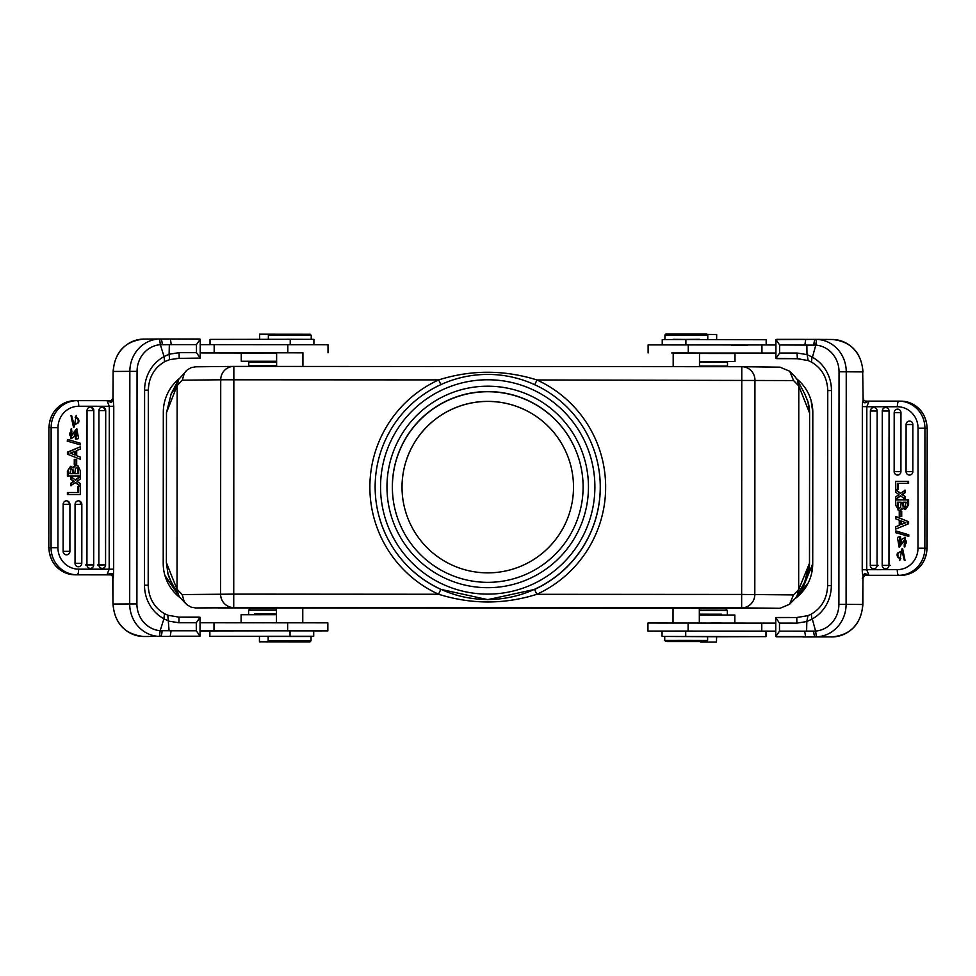 <?xml version="1.0" encoding="UTF-8"?>
<svg xmlns="http://www.w3.org/2000/svg" width="976" height="976" viewBox="0 0 976 976"><rect width="100%" height="100%" fill="white"/><g stroke="black" fill="none" stroke-linecap="round" stroke-linejoin="round"><path stroke-width="1.46" d="M524.624 607.999L548.939 607.926L524.6 607.938M734.843 623.03L734.843 615.026L699.328 614.953M721.496 623.005L711.028 622.993M254.687 622.725L264.63 622.725M276.476 614.697L241.096 614.721L241.096 622.725M276.635 353.178L241.255 353.214L241.255 361.254L254.651 361.303M254.651 362.035L254.114 361.254L276.635 361.254L241.255 361.254M564.689 607.914L575.035 607.877M564.677 607.877L575.035 607.914M721.593 361.596L735.001 361.547L735.001 353.507L699.487 353.434M735.001 361.547L699.487 361.474L722.13 361.547L721.593 362.316M423.608 607.694L551.904 607.767L423.633 607.853M551.904 607.938L423.608 607.853M544.23 607.914L431.27 607.853L544.23 607.914M488.317 607.889L504.836 607.902M504.836 607.987L488.732 607.889M494.393 607.95L482.473 607.938L494.393 607.95M431.294 607.95L544.266 608.024L431.294 607.95M423.633 607.938L551.928 608.011M568.117 607.926L552.038 607.877L568.117 607.926M579.378 460.538A95.392 95.392 -16.1 0 0 487.768 391.73A95.392 95.392 -16.1 0 0 396.11 513.535M487.768 401.38A85.742 85.742 -16.1 0 0 405.394 510.936A85.742 85.742 -16.1 0 0 487.768 572.863A85.742 85.742 -16.1 0 0 570.13 463.295A85.742 85.742 -16.1 0 0 487.768 401.38M775.92 353.019L673.196 353.031M699.487 353.056L720.752 353.458M720.581 353.275L775.92 353.239M673.184 366.671L673.196 352.934L671.744 352.946L684.603 352.922L699.499 352.983L699.475 366.683M761.939 352.995L761.951 344.955L775.92 344.979M761.951 344.955L648.113 344.906L648.113 352.934M692.826 344.894L747.421 344.979M747.421 345.199L731.475 345.223M775.761 623.115L647.942 623.03L647.942 631.069L761.768 631.118L761.78 623.078M775.151 631.289L765.989 631.35M775.749 631.155L761.768 631.118M662.057 631.143L647.942 631.069M707.6 636.681L662.057 636.45L662.057 631.094L760.499 631.204L765.989 631.277L765.989 636.633L716.469 636.755M775.749 631.326L775.078 631.289M760.853 631.167L767.734 631.155L760.853 631.167M775.749 631.252L768.661 631.179L775.749 631.216M767.453 631.167L760.438 631.167L767.453 631.167M97.466 564.945L104.237 564.945M92.33 564.933L85.559 564.933M80.447 501.554L80.447 504.311M74.481 454.828L74.481 451.461M76.335 467.87A2.098 2.037 -90.4 0 1 77.555 468.529A2.684 2.586 -90.4 0 1 77.897 469.541A77.946 75.335 -90.4 0 1 77.946 473.677M70.931 468.334L72.273 469.346A5.344 5.173 -90.4 0 1 72.444 470.969A351.092 339.331 -90.4 0 1 72.456 473.677M200.19 358.082L200.202 339.221L196.469 344.626L196.469 352.665L200.19 358.082L176.144 358.424M169.104 354.239L169.556 359.644L179.169 358.302L179.084 352.665L169.116 354.239L169.336 344.65L160.369 344.735L164.041 356.545L164.627 361.62L169.653 359.644M169.153 621.224L178.913 622.749L196.298 622.749L200.031 617.357L179.011 617.137L167.823 615.246L169.092 630.74L171.093 630.777L170.227 636.413L160.186 636.413A5.624 1.854 -89.9 0 0 162.04 630.728L169.092 630.74M178.913 622.749L179.011 617.137L167.811 615.246M70.089 453.193A135.457 130.918 89.6 0 0 75.103 451.205L75.103 455.072L71.882 453.779A15.518 14.994 89.6 0 0 70.089 453.193M77.897 469.541L78.519 469.541A77.946 75.335 -90.4 0 1 78.568 473.677L74.786 473.677L75.494 468.224A2.098 2.037 -90.4 0 1 78.165 468.529L77.555 468.529M78.165 468.529A2.684 2.586 -90.4 0 1 78.519 469.541M72.895 469.322A5.344 5.173 -90.4 0 1 73.066 470.969A351.092 339.331 -90.4 0 1 73.078 473.677L69.784 473.665L71.211 468.309L72.285 469.358M73.078 470.969L72.456 470.969M200.202 339.221L170.397 339.001L171.251 344.613L169.324 344.65M169.116 354.288L164.041 356.545M169.165 621.175L163.883 618.833L164.48 613.794M196.298 622.749L196.298 630.789L200.019 636.206L200.031 617.357M77.299 400.636L77.08 400.636A27.06 26.157 89.6 0 1 77.299 400.636L110.837 400.672L77.299 400.636A5.624 1.44 90.1 0 1 78.739 406.248A21.435 20.716 89.6 0 0 58.011 427.659L57.938 547.707A21.435 20.716 89.6 0 0 78.641 569.167L113.667 569.203L113.326 578.036L112.142 573.546L109.983 573.449A3.758 1 90 0 0 110.752 574.84L106.933 574.84L109.178 569.203L109.275 406.284L107.043 400.672L111.264 402.515L112.948 400.001L113.118 371.453C114.863 351.921 125.087 341.124 143.765 339.075A32.415 30.488 89.7 0 0 113.448 371.453L129.845 371.368A32.415 30.488 -90.3 0 1 159.576 339.001L160.223 338.989M80.3 457.097L80.3 459.245L67.417 454.194L67.417 452.156L80.3 446.801L80.3 449.082L76.701 450.558L76.689 455.694L80.3 457.097M80.3 446.801L68.076 452.156L68.076 454.194M93.745 410.554A3.477 3.355 89.6 0 0 91.341 407.224L93.806 410.554L87.035 410.554A3.477 3.355 89.6 0 1 91.341 407.224A3.489 3.489 0 0 1 93.806 410.554L93.745 410.554M93.647 564.897L86.937 564.884A3.477 3.355 89.6 0 0 91.293 568.203A3.489 3.489 0 0 0 93.708 565.055M105.713 410.737A3.489 3.489 0 0 0 105.713 410.567L105.664 410.567A3.477 3.355 89.6 0 0 103.249 407.236L105.713 410.567L98.942 410.567A3.477 3.355 89.6 0 1 103.249 407.236A3.489 3.489 0 0 1 105.713 410.567L105.567 564.909M105.628 564.909L98.857 564.897A3.477 3.355 89.6 0 0 103.212 568.215A3.489 3.489 0 0 0 105.615 565.08M68.052 492.538L78.568 492.551L78.568 486.243L80.276 486.255L80.276 494.564L67.393 494.551L67.393 492.538L68.052 492.538L68.052 494.551M75.25 479.96L79.629 476.666L80.288 476.654L80.288 478.984A709.942 686.152 -90.4 0 1 77.006 481.314L80.288 483.657L80.288 485.963L75.64 482.449L70.687 485.706L70.687 483.34L71.346 483.34A107.86 104.249 -90.4 0 1 74.2 481.339A25.193 24.351 -90.4 0 1 73.603 480.9L70.687 479.167L70.687 476.886L71.346 476.886L71.346 479.167M80.288 476.654L75.567 480.216L71.346 476.886M71.346 483.34L71.346 485.694M67.881 439.505L80.508 443.311L80.508 444.91L67.222 441.103L67.881 439.505L67.881 441.091M75.53 439.09L76.189 439.09A4.551 4.392 -90.4 0 1 76.189 439.09L75.555 439.09A4.551 4.392 -90.4 0 1 75.53 439.09L75.372 437.199L76.03 437.187L76.189 439.09A4.551 4.392 -90.4 0 0 78.556 438.37L76.75 428.574L71.199 436.638C68.857 434.869 69.089 432.954 71.882 430.892L71.394 438.578L70.736 438.59L71.089 428.964L71.748 428.964M74.054 436.699L71.394 438.578M74.676 434.747A10.553 10.199 -90.4 0 1 74.078 436.662M76.03 437.187L76.86 430.538L75.506 431.636A22.472 21.716 89.6 0 0 74.701 434.759M80.288 475.959L67.405 475.959L80.288 475.959L80.288 470.664L78.104 466.016A3.221 3.111 89.6 0 0 73.761 467.87L70.528 466.357L67.405 471.018L71.187 466.357M68.064 475.946A1149.106 1110.603 -90.4 0 1 68.064 471.005M75.14 417.447L76.274 415.422L74.115 427.085L71.638 415.63L74.176 425.024L78.544 422.706M76.274 415.422L75.14 417.46A4.038 3.904 89.6 0 1 77.47 418.728L78.129 418.728A4.038 3.904 89.6 0 0 75.799 417.447M78.129 418.728A3.892 3.758 -90.4 0 1 78.531 422.706L77.873 422.706A3.892 3.758 89.6 0 0 77.47 418.728M74.945 459.367L76.689 459.379L76.689 464.515L74.274 464.527L74.286 459.379L74.945 459.367L74.932 464.515M163.883 618.833L160.174 630.679L159.405 636.401A32.415 30.488 -90.3 0 1 129.698 603.985L129.845 371.368L137.055 371.368A26.791 25.193 89.7 0 1 160.345 344.674L159.576 339.001M162.04 630.728L160.198 630.63M200.019 636.206L172.362 636.206M159.405 636.401L143.777 636.498A5.624 1.915 -89.9 0 0 143.777 636.498L143.777 636.498C125.001 634.498 114.729 623.676 112.972 604.034L112.704 576.279M68.076 452.156L67.417 452.156M67.417 454.194L80.3 459.245M69.833 551.355A3.477 3.355 -90.4 0 1 67.478 554.661A3.477 3.355 -90.4 0 1 63.123 551.342L69.833 551.355M67.454 500.981A3.477 3.355 -90.4 0 1 69.869 504.311L69.918 504.311A3.489 3.489 0 0 0 67.454 500.981L69.918 504.311L63.147 504.299A3.477 3.355 -90.4 0 1 67.454 500.981M81.74 563.286A3.477 3.355 -90.4 0 1 79.385 566.605A3.477 3.355 -90.4 0 1 75.03 563.286L81.74 563.286M79.373 500.993A3.477 3.355 -90.4 0 1 81.777 504.324L81.838 504.324A3.489 3.489 0 0 0 79.373 500.993L81.838 504.324L75.067 504.311A3.477 3.355 -90.4 0 1 79.373 500.993M98.857 564.897L98.942 410.567M78.568 486.243L77.909 486.255L77.897 492.551M67.393 494.551L80.276 494.564M70.687 483.34A107.86 104.249 -90.4 0 1 73.542 481.351L74.2 481.339M73.542 481.351A25.193 24.351 -90.4 0 1 72.944 480.9L70.687 479.167M75.311 482.705L80.288 485.963M67.222 441.103L80.508 444.91M70.54 436.65L76.75 428.574M75.372 437.199L76.543 430.587M67.405 475.959A1149.106 1110.603 -90.4 0 1 67.405 471.018M77.433 466.016L78.104 466.016M73.359 467.309A3.221 3.111 -90.4 0 1 76.018 465.698L76.677 465.698M74.115 427.085L73.456 427.098L70.98 415.642L71.638 415.63M73.859 425.024L77.873 422.718M74.274 464.527L76.689 464.515M113.033 398.098L110.032 402.002M113.143 398.623L113.765 406.284L78.739 406.248M109.983 573.449L106.933 574.84L75.128 574.815L111.13 574.864L75.128 574.815C59.097 573.168 50.325 564.14 48.8 547.731L48.873 427.683C50.386 411.384 59.097 402.368 75.018 400.648A27.06 26.157 89.6 0 0 49.056 427.683L51.13 427.671L51.057 547.707L48.983 547.719A27.06 26.157 89.6 0 0 75.128 574.815M63.123 551.342L63.147 504.299M75.03 563.286L75.067 504.311M86.937 564.884L87.035 410.554M570.143 463.319A85.742 85.742 -16.1 0 0 463.954 404.808A85.742 85.742 -16.1 0 0 405.406 510.973M487.719 587.686A100.748 100.748 163.9 0 1 400.465 436.565A100.748 100.748 163.9 0 1 574.962 436.565A100.748 100.748 163.9 0 1 487.719 587.686M180.048 597.678A43.408 43.408 163.9 0 1 164.92 575.413L180.084 597.727A43.408 43.408 163.9 0 1 163.212 563.335L163.309 412.214A43.408 43.408 163.9 0 1 178.998 378.834M796.758 378.883A43.408 43.408 163.9 0 1 812.813 412.604L812.715 563.725A43.408 43.408 163.9 0 1 795.281 598.471M807.481 400.245A40.187 40.187 163.9 0 1 809.604 413.141L809.507 563.189A40.187 40.187 163.9 0 1 803.272 584.673M171.874 583.038A40.187 40.187 163.9 0 1 167.445 571.863M440.932 384.764L438.712 379.896A117.901 117.901 -16.1 0 0 438.578 594.25L440.81 589.37L487.756 599.642L534.58 589.431A112.533 112.533 -16.1 0 0 595.86 455.829L595.824 455.682A112.533 112.533 163.9 0 1 487.719 599.496A112.533 112.533 163.9 0 1 456.451 378.847A112.533 112.533 163.9 0 1 595.824 455.682A112.533 112.533 163.9 0 1 487.719 599.496A112.533 112.533 163.9 0 1 456.451 378.847A112.533 112.533 163.9 0 1 595.824 455.682M379.615 518.219L379.652 518.366A112.533 112.533 -16.1 0 0 440.81 589.37M534.58 589.431L536.812 594.311A117.901 117.901 -16.1 0 0 536.946 379.957L534.702 384.812M779.8 608.304L741.65 607.865A13.396 13.152 -89.3 0 0 754.814 594.469L754.936 380.115A13.396 13.152 -89.3 0 0 741.797 366.708L233.85 366.403L233.74 594.128L438.578 594.25C471.493 604.522 504.238 604.534 536.812 594.311L741.65 594.433L741.784 366.708M804.797 394.011L807.982 401.844L809.568 413.031L798.795 385.984L793.573 380.567L536.946 379.957C504.043 369.709 471.298 369.684 438.712 379.896L220.722 379.786L220.6 594.14A13.396 13.152 89.4 0 0 233.74 607.56L741.65 607.865L741.65 594.433L793.476 594.921L789.584 604.29L779.934 608.304L755.863 608.158M809.604 413.141L809.482 563.079L804.736 581.989L795.989 597.654L789.584 604.29M233.886 366.403A13.396 13.152 89.4 0 0 233.74 366.403L195.7 366.805L191.235 367.623L187.282 369.855L178.657 379.444L177.144 385.593L166.481 412.641L171.215 393.731L177.144 385.41M178.645 379.469L171.154 393.853M166.481 412.641L166.384 562.688L168.006 573.986M179.743 597.288L171.105 581.611M171.105 581.598L167.982 573.876M735.672 607.926L584.197 607.902M423.608 607.731L239.754 607.621M219.795 607.828L195.566 607.95L191.113 607.133L187.16 604.9L184.183 601.509L182.195 594.555L177.022 589.26L166.396 562.688M809.507 563.189L798.673 589.626L797.014 596.068M793.573 380.555L789.743 371.246L794.928 376.553L797.392 379.993L798.795 385.984L798.673 589.626L793.476 594.921M186.074 370.953L184.305 373.247L182.305 380.189L177.144 385.581L177.022 589.248L178.608 595.567M218.258 607.975L757.376 608.292M182.195 594.555L233.74 594.128L233.74 607.56L195.847 607.95M233.74 366.403A13.396 13.152 89.4 0 0 220.722 379.786L182.305 380.189M179.73 597.288L186.038 603.888M789.743 371.246L779.934 367.159M276.623 366.427L276.623 352.726L302.926 352.751M302.926 352.812L200.19 352.678M200.19 352.897L255.688 352.995M255.505 353.166L276.635 352.8M200.202 344.638L214.171 344.626L214.171 352.665M328.009 352.751L328.009 344.711L214.171 344.626M311.039 640.793L311.051 636.511L268.168 636.474L268.168 640.768L311.039 640.793L309.965 641.866L269.242 641.842L309.965 641.866M214 622.749L214 630.789L327.838 630.874L327.838 622.834L200.031 622.761M692.643 631.057L674.221 631.057M699.499 339.538L673.196 339.343M699.499 339.319L673.196 339.526M214 630.789L200.031 630.801M209.864 631.045L200.031 631.021M662.057 636.45L765.989 636.633M721.447 614.246L699.328 614.16M721.447 614.965L721.447 614.209L699.328 614.185M313.906 344.638L313.906 339.355L290.226 339.294L210.035 339.404L210.035 344.626M276.623 362.035L248.758 362.059L248.758 365.805L276.623 365.793M301.535 630.825L283.113 630.813L313.723 630.874L313.723 636.242L209.864 636.291L275.244 636.45M327.838 630.874L313.723 630.923M201.312 630.996L200.104 630.996M207.681 631.008L206.363 630.996M209.425 630.825L205.35 630.825M214.769 630.838L210.657 630.838M213.878 630.825L215.623 630.813M200.031 630.899L206.814 630.996L200.031 630.947M200.031 630.862L207.132 630.838L200.031 630.886M222.967 630.813L212.902 630.801L222.967 630.813M219.698 630.801L228.53 630.813L219.698 630.801M209.864 636.291L209.864 630.935L283.113 630.813M276.464 636.425L302.755 636.462M302.755 636.279L313.723 636.242M707.6 636.694L716.604 636.718L716.469 642.074L700.658 642.074L716.469 642.074M766.16 344.967L766.172 339.746L685.884 339.526L662.228 339.563L662.228 344.845M254.492 614.685L254.492 613.928L276.476 613.928L254.492 613.965M752.362 631.13L749.812 631.118M754.106 631.118L756.583 631.118M761.597 631.143L757.23 631.13L761.67 631.13M699.487 366.049L727.486 366.098L727.498 362.352L699.487 362.303M664.912 335.012L707.783 335.036L706.722 333.963L665.986 333.938L664.912 335.012L664.912 339.294M699.328 610.415L727.34 610.464L725.741 608.853L699.328 608.817M201.873 630.96L200.031 630.972L201.873 630.96M211.792 630.813L212.951 630.825M667.023 641.561L706.526 641.561L667.023 641.561M268.351 335.305L311.234 335.329L310.161 334.256L269.425 334.231L268.351 335.305L268.351 339.282M276.476 608.56L250.21 608.573L248.599 610.171L276.476 610.159M268.168 640.768L269.242 641.842L259.433 641.805L269.193 641.793M275.427 334.207L259.628 334.195L259.616 339.282M716.652 339.563L716.652 334.475L707.21 334.451M866.822 406.65L862.333 406.614A9.394 3.209 -90 0 1 863.162 400.453L862.686 371.905L846.241 371.807L846.094 604.376L862.552 604.486L863.052 575.95A9.394 3.209 -90 0 1 862.235 569.789L866.725 569.752L868.969 575.303L864.577 573.449L863.052 575.95M862.369 578.5L862.857 577.328M807.982 615.636L806.835 621.492L811.91 619.223L811.324 614.185L807.982 615.636L796.794 617.503L796.867 623.127L806.835 621.541L806.615 631.13L804.7 631.167L805.566 636.803L816.363 636.791L815.607 631.082M816.558 339.392A32.415 30.476 90.4 0 1 846.241 371.807L839.031 371.795A26.791 25.193 -89.6 0 0 815.777 345.077L816.558 339.392L775.932 339.575L775.92 358.424L799.978 358.802M866.273 402.307L865.248 401.136L869.067 401.136L866.822 406.748L866.725 569.703L897.249 569.655A21.435 20.716 -89.5 0 0 917.977 548.219L918.05 428.183A21.435 20.716 -89.5 0 0 897.347 406.748A5.624 1.452 -90 0 1 898.798 401.136L869.067 401.136L866.273 402.307C864.614 403.405 863.577 402.795 863.162 400.453L862.686 371.905A32.415 30.476 -89.6 0 0 832.43 339.489A32.415 30.476 -89.6 0 0 832.235 339.489M897.249 569.655A5.624 1.452 -90 0 0 898.701 575.303A27.06 26.145 -89.5 0 0 924.858 548.244L927.127 548.256C925.59 564.665 916.806 573.681 900.775 575.315L864.76 575.315L900.775 575.315L865.163 575.291L865.98 573.912M807.725 615.685L796.794 617.503L775.761 617.698L775.749 636.559L803.516 636.584M815.777 345.089L812.447 357.253A37.515 35.258 90.4 0 1 831.467 390.546L831.345 585.612A37.515 35.258 90.4 0 1 812.288 618.918L815.594 631.069L813.728 631.118A5.624 1.854 90 0 0 815.594 636.803L832.052 636.913A32.415 30.476 -89.6 0 0 862.552 604.486L862.894 604.486C861.113 624.128 850.828 634.937 832.052 636.913L830.527 636.913M896.358 516.67L908.571 521.709L908.571 523.746L895.687 529.102L895.687 526.82L899.262 525.344L899.262 520.196L895.687 518.805L895.687 516.658L896.358 516.67M912.865 424.548L906.155 424.548A3.477 3.355 90.5 0 1 908.571 421.217A3.477 3.355 90.5 0 1 912.865 424.548L912.841 471.591A3.477 3.355 90.5 0 1 908.485 474.909A3.489 3.489 0 0 1 906.07 471.591L912.841 471.591M900.958 412.628L894.248 412.628A3.477 3.355 90.5 0 1 896.663 409.298A3.477 3.355 90.5 0 1 900.958 412.628L900.921 471.591A3.477 3.355 90.5 0 1 896.578 474.909A3.489 3.489 0 0 1 894.162 471.591L900.921 471.591M889.051 411.03L882.341 411.03A3.477 3.355 -89.5 0 1 884.756 407.7A3.477 3.355 -89.5 0 1 889.051 411.03L888.965 565.372A3.477 3.355 -89.5 0 1 884.61 568.691A3.477 3.355 -89.5 0 1 882.255 565.372M877.143 411.03L870.433 411.03A3.477 3.355 -89.5 0 1 872.849 407.7A3.477 3.355 -89.5 0 1 877.143 411.03L877.058 565.372A3.477 3.355 -89.5 0 1 872.703 568.691A3.477 3.355 -89.5 0 1 870.336 565.372M907.924 481.339L908.595 481.351L908.595 483.364L898.091 483.352L898.079 489.659L895.7 489.647L895.712 481.339L907.924 481.339L907.924 483.352L897.42 483.352L897.42 489.647L895.7 489.647M903.044 495.003L905.301 496.735L903.044 495.003A25.193 24.339 90.5 0 0 902.446 494.564A107.86 104.212 90.5 0 0 905.301 492.563L905.301 490.196L900.348 493.441L895.7 489.94L900.665 493.197M905.301 496.735L905.301 499.017L904.642 499.004L900.421 495.686L895.7 499.248L900.75 495.942M896.139 530.993L908.766 534.799L908.766 536.385L895.48 532.591L896.139 530.993M905.447 539.252L899.177 547.329L897.432 537.532A4.551 4.392 90.5 0 1 899.799 536.812L899.103 545.352L900.421 544.388M899.799 536.812L900.47 536.812L900.616 538.715L899.421 545.316M901.312 541.131A10.553 10.199 90.5 0 1 901.909 539.24L905.301 537.312L904.898 546.938L904.105 544.998C906.911 543.412 907.131 541.497 904.789 539.252L899.177 547.329M902.629 508.594A3.221 3.111 90.5 0 1 899.909 510.204L899.25 510.204A3.221 3.111 -89.5 0 0 902.214 508.02M908.583 504.885L907.912 504.873A1233.615 1191.879 90.5 0 0 907.912 499.944A1233.615 2.672 180 0 1 908.583 499.944A1233.615 1191.879 90.5 0 1 908.583 504.885L905.411 509.545L902.227 508.032M902.263 550.879L898.115 553.197A3.892 3.758 -89.5 0 0 900.848 558.455L899.713 560.468L902.007 548.805L904.349 560.261L905.008 560.261L902.666 548.817L902.007 548.805M901.043 511.375L901.714 511.387L901.714 516.536L899.262 516.524L899.262 511.375L901.043 511.375L901.043 516.524L899.262 516.524M804.7 631.167L779.47 631.143L775.749 636.559M806.786 354.605L812.069 356.935L811.483 362.011M775.932 339.575L779.653 344.979L815.753 345.138M806.859 345.04L806.981 353.995L808.14 360.559L796.953 358.668L776.652 358.656M806.615 631.13L813.728 631.118M804.858 345.004L805.737 339.38L776.664 339.355M901.714 516.536L901.043 516.524M898.115 553.197L897.456 553.197A3.892 3.758 90.5 0 0 897.859 557.174L898.518 557.186M904.349 560.261L901.934 550.867L897.444 553.197M900.848 558.455L899.713 560.468M897.859 557.174A4.038 3.892 -89.5 0 0 900.189 558.443M898.554 509.899L895.7 505.251L895.7 499.944L907.912 499.944M897.896 509.862A3.221 3.111 -89.5 0 0 899.25 510.204M907.912 504.873L904.74 509.533M904.63 537.312L904.24 546.938M900.445 544.401A22.472 21.704 -89.5 0 0 901.287 541.131M900.616 538.715L899.957 538.703M908.766 534.799L895.48 530.993M908.107 534.787L908.095 536.385M895.7 489.94L895.7 492.246L898.981 494.588A709.942 685.921 90.5 0 0 895.7 496.918L895.7 499.248M904.642 496.723L904.642 499.004M902.446 494.564L901.787 494.551A25.193 24.339 90.5 0 1 902.385 495.003M905.301 492.563L904.642 492.551A107.86 104.212 90.5 0 1 901.787 494.551M904.642 490.196L904.642 492.551M898.079 489.659L897.42 489.647M898.091 483.352L897.42 483.352M908.595 483.364L907.924 483.352M882.28 411.03L882.194 565.372L888.965 565.372M894.187 412.628L894.162 471.591M906.094 424.548L906.07 471.591M908.571 521.709L895.687 516.658M908.571 523.746L895.687 529.102M907.9 521.696L907.9 523.734M775.761 617.698L779.482 623.103L796.867 623.127M779.47 631.143L779.482 623.103M797.246 358.68L808.14 360.559M775.92 358.424L779.641 353.019L779.653 344.979M897.444 506.373A77.946 75.311 90.5 0 1 897.42 502.225L901.202 502.225L900.555 507.618A2.098 2.037 90.5 0 1 897.822 507.374A2.684 2.586 90.5 0 1 897.469 506.361L898.091 506.373A2.684 2.586 90.5 0 0 898.445 507.386L897.822 507.374M902.91 504.921A572.424 553.063 90.5 0 1 902.91 502.225L906.204 502.225L904.728 507.581L903.093 506.544A5.344 5.173 90.5 0 1 902.922 504.921L903.532 504.934A572.424 553.063 90.5 0 1 903.532 502.225L906.204 502.225M870.372 411.03L870.287 565.372L877.058 565.372M900.885 520.818L904.105 522.111A15.518 14.994 -89.5 0 0 905.887 522.697A135.457 130.869 -89.5 0 0 900.885 524.685L900.885 520.818M806.798 354.556L797.038 353.031L797.368 358.68M902.91 502.225A572.424 1.232 180 0 0 903.532 502.225M903.081 506.544L903.703 506.544A5.344 5.173 90.5 0 1 903.544 504.934M905.02 507.569L903.703 506.544M899.616 508.045A2.098 2.037 90.5 0 1 898.445 507.386M897.42 502.225L901.202 502.225M898.066 506.373A77.946 75.311 90.5 0 1 898.042 502.225M901.507 524.429L901.507 521.074M883.597 565.421L890.368 565.421M878.461 565.421L871.69 565.409M727.486 366.098L726.888 366.708M665.803 641.537L664.729 640.476L686.165 640.439L707.6 640.5L706.526 641.561M487.719 582.343A95.392 95.392 -16.1 0 0 579.354 460.452A95.392 95.392 -16.1 0 0 461.221 395.317A95.392 95.392 -16.1 0 0 487.719 582.343M196.469 352.665L179.084 352.665M199.458 358.302L178.754 358.302M75.237 400.648A27.06 26.157 89.6 0 0 75.018 400.648L77.08 400.636A27.06 26.157 89.6 0 0 51.13 427.671L58.011 427.659M199.47 339.014L160.369 338.989A5.624 1.854 -89.9 0 1 162.211 344.65M196.298 630.789L171.093 630.777M148.974 636.498L145.4 636.498M57.938 547.707L51.057 547.707A27.06 26.157 89.6 0 0 77.189 574.803A5.624 1.44 90.1 0 0 78.641 569.167M171.251 344.613L196.469 344.626M148.193 585.21L144.485 585.197L144.594 390.132L148.315 390.144L148.193 585.21C148.694 598.19 154.208 607.731 164.737 613.843M144.594 390.132A37.515 35.282 -90.3 0 1 163.663 356.85M163.504 618.528A37.515 35.282 -90.3 0 1 144.485 585.197M199.287 636.425L170.227 636.413M72.944 480.9L73.603 480.9M72.724 434.784L72.065 434.784M143.96 339.075A32.415 30.488 89.7 0 0 143.765 339.075L160.174 338.989M160.174 630.691A26.791 25.193 -90.3 0 1 136.908 603.937L137.055 371.368M143.777 636.498A32.415 30.488 89.7 0 1 113.301 604.034L136.908 603.937M112.984 578.048L112.972 604.034M113.667 569.203L113.765 406.284M487.719 594.116A107.177 107.177 163.9 0 1 394.902 433.356A107.177 107.177 163.9 0 1 580.537 433.356A107.177 107.177 163.9 0 1 487.719 594.116M811.093 400.514L812.813 412.604L812.727 563.75L811.495 573.9M808.226 582.94L795.22 598.544L799.686 594.726M812.715 563.725L800.479 593.945M688.092 631.008L688.104 622.969M287.81 352.641L287.81 344.601M287.639 630.764L287.639 622.725M685.713 636.413L685.713 631.057M290.226 339.294L290.214 344.601M688.263 352.885L688.263 344.845M290.043 630.813L290.043 636.169M685.884 339.526L685.884 344.845M862.235 569.789L862.333 406.614M839.031 371.795L838.884 604.364L846.094 604.376A32.415 30.476 90.4 0 1 816.375 636.791M802.699 636.95L826.928 636.913L802.699 636.95M805.566 636.803L776.481 636.779M838.884 604.364A26.791 25.193 90.4 0 1 815.594 631.082M897.347 406.748L866.822 406.748M807.908 360.498L811.239 361.962C821.743 368.05 827.258 377.578 827.758 390.559L831.467 390.546M831.345 585.612L827.636 585.624C827.123 598.593 821.597 608.133 811.068 614.233M863.028 371.917C861.296 352.373 851.096 341.563 832.43 339.489L815.765 339.38A5.624 1.854 90 0 0 813.911 345.04M903.264 541.107L903.922 541.119M898.798 401.136A5.624 1.452 -90 0 1 898.811 401.136A27.06 26.145 -89.5 0 1 899.03 401.136L865.248 401.136L863.296 399.648M918.05 428.183L924.931 428.196A27.06 26.145 -89.5 0 0 899.03 401.136L901.104 401.148C917.013 402.893 925.712 411.909 927.2 428.22L927.127 548.256M917.977 548.219L924.858 548.244L924.931 428.196L927.005 428.22A27.06 26.145 -89.5 0 0 901.104 401.148M900.775 575.315A27.06 26.145 -89.5 0 0 926.932 548.256L927.2 428.22M797.038 353.031L779.641 353.019M199.299 617.137L179.011 617.137M48.873 427.683L48.8 547.731M170.397 339.001L160.369 338.989M168.067 615.295L164.724 613.831M93.794 410.725A3.489 3.489 0 0 0 93.806 410.554L93.708 564.897M148.315 390.144C148.828 377.175 154.354 367.647 164.883 361.559M67.478 554.661A3.489 3.489 0 0 0 69.894 551.525M69.918 504.385A3.489 3.489 0 0 0 69.918 504.311L69.894 551.355M79.385 566.605A3.489 3.489 0 0 0 81.789 563.457M81.838 504.397A3.489 3.489 0 0 0 81.838 504.324L81.801 563.286M110.776 574.84L112.704 576.304M113.118 371.453L113.082 397.769M797.246 379.713L804.895 394.194M862.967 577.841L865.114 575.291M862.93 578.073L862.894 604.486M863.309 399.672L863.016 397.903M827.758 390.559L827.636 585.624M896.663 409.298A3.489 3.489 0 0 0 894.199 412.458M908.571 421.217A3.489 3.489 0 0 0 906.094 424.377M805.737 339.38L815.765 339.38M872.849 407.7A3.489 3.489 0 0 0 870.385 410.872M870.287 565.372A3.489 3.489 0 0 0 872.703 568.691M884.756 407.7A3.489 3.489 0 0 0 882.292 410.872M882.194 565.372A3.489 3.489 0 0 0 884.61 568.691M796.794 617.503L776.493 617.491M259.433 641.805L259.445 636.437M248.599 613.928L248.599 610.171M249.356 366.415L248.758 365.805M311.234 335.329L311.222 339.331M664.729 636.45L664.729 640.476M707.6 636.474L707.6 640.5M727.34 610.464L727.34 614.221M707.783 335.036L707.783 339.331M302.767 622.737L302.78 607.658M276.464 622.725L276.476 607.645M741.943 366.708L780.092 367.159M302.926 366.451L302.926 352.702M699.328 622.981L699.328 607.902M673.025 622.969L673.037 607.889"/></g></svg>
